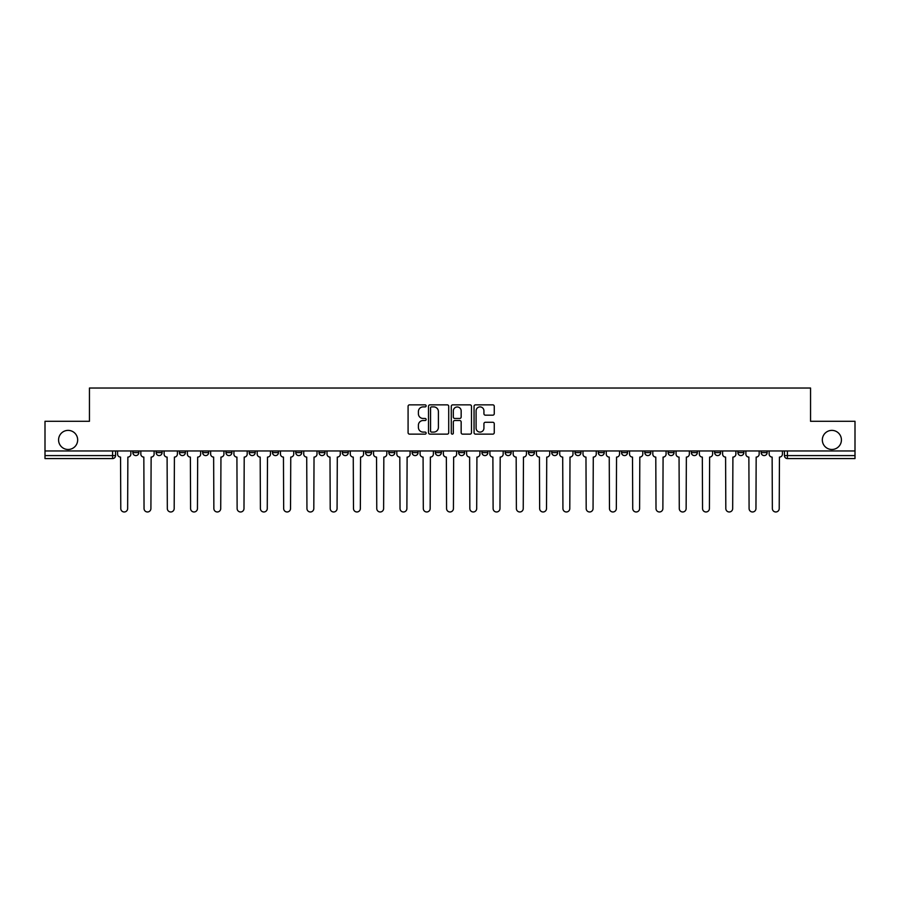 <?xml version="1.0" encoding="UTF-8"?>
<svg xmlns="http://www.w3.org/2000/svg" width="900" height="900" viewBox="0 0 900 900"><rect width="100%" height="100%" fill="white"/><g stroke="black" fill="none" stroke-linecap="round" stroke-linejoin="round"><path stroke-width="1.35" d="M426.139 405.877A1.024 1.024 0 0 0 425.104 404.854L409.556 404.854A1.463 1.463 0 0 0 408.082 406.316L408.082 432.675A1.463 1.463 0 0 0 409.556 434.137L425.104 434.137A1.024 1.024 0 0 0 426.139 433.114A1.024 1.024 0 0 0 425.104 432.09L423.09 432.09A4.68 4.68 0 0 1 418.41 427.399L418.41 425.205A4.68 4.68 0 0 1 423.09 420.525L425.104 420.525A1.024 1.024 0 0 0 426.139 419.49A1.024 1.024 0 0 0 425.104 418.466L423.09 418.466A4.68 4.68 0 0 1 418.41 413.786L418.41 411.593A4.68 4.68 0 0 1 423.09 406.901L425.104 406.901A1.024 1.024 0 0 0 426.139 405.877M822.33 439.931A9.551 9.551 0 0 0 831.881 449.483A9.551 9.551 0 0 0 841.421 439.931A9.551 9.551 0 0 0 831.881 430.38A9.551 9.551 0 0 0 822.33 439.931M58.579 439.931A9.551 9.551 0 0 0 68.119 449.483A9.551 9.551 0 0 0 77.67 439.931A9.551 9.551 0 0 0 68.119 430.38A9.551 9.551 0 0 0 58.579 439.931M761.175 450.968L761.175 452.61L767.137 452.61A2.981 2.981 0 0 1 764.156 455.591A2.981 2.981 0 0 1 761.175 452.61L761.175 450.968M737.899 450.968L737.899 452.61L743.873 452.61A2.981 2.981 0 0 1 740.88 455.591A2.981 2.981 0 0 1 737.899 452.61L737.899 450.968M598.275 450.968L598.275 452.61L604.238 452.61A2.981 2.981 0 0 1 601.256 455.591A2.981 2.981 0 0 1 598.275 452.61L598.275 450.968M575.01 450.968L575.01 452.61L580.972 452.61A2.981 2.981 0 0 1 577.991 455.591A2.981 2.981 0 0 1 575.01 452.61L575.01 450.968M551.734 450.968L551.734 452.61L557.696 452.61A2.981 2.981 0 0 1 554.715 455.591A2.981 2.981 0 0 1 551.734 452.61L551.734 450.968M505.192 450.968L505.192 452.61L511.155 452.61A2.981 2.981 0 0 1 508.174 455.591A2.981 2.981 0 0 1 505.192 452.61L505.192 450.968M458.651 452.61L458.651 450.968L458.651 452.61A2.981 2.981 0 0 0 461.632 455.591A2.981 2.981 0 0 1 458.651 452.61L464.614 452.61A2.981 2.981 0 0 1 461.632 455.591A2.981 2.981 0 0 0 464.614 452.61L464.614 450.968L464.614 452.61M435.386 452.61L435.386 450.968L435.386 452.61A2.981 2.981 0 0 0 438.368 455.591A2.981 2.981 0 0 1 435.386 452.61L441.349 452.61A2.981 2.981 0 0 1 438.368 455.591M412.11 452.61L412.11 450.968L412.11 452.61A2.981 2.981 0 0 0 415.091 455.591A2.981 2.981 0 0 1 412.11 452.61L418.072 452.61A2.981 2.981 0 0 1 415.091 455.591A2.981 2.981 0 0 0 418.072 452.61L418.072 450.968L418.072 452.61M388.845 450.968L388.845 452.61L394.808 452.61A2.981 2.981 0 0 1 391.826 455.591A2.981 2.981 0 0 1 388.845 452.61L388.845 450.968M365.569 450.968L365.569 452.61L371.531 452.61A2.981 2.981 0 0 1 368.55 455.591A2.981 2.981 0 0 1 365.569 452.61L365.569 450.968M342.304 450.968L342.304 452.61L348.266 452.61A2.981 2.981 0 0 1 345.285 455.591A2.981 2.981 0 0 1 342.304 452.61L342.304 450.968M319.027 452.61L319.027 450.968L319.027 452.61A2.981 2.981 0 0 0 322.009 455.591A2.981 2.981 0 0 1 319.027 452.61L324.99 452.61A2.981 2.981 0 0 1 322.009 455.591M272.486 452.61L272.486 450.968L272.486 452.61A2.981 2.981 0 0 0 275.468 455.591A2.981 2.981 0 0 1 272.486 452.61L278.449 452.61A2.981 2.981 0 0 1 275.468 455.591A2.981 2.981 0 0 0 278.449 452.61L278.449 450.968L278.449 452.61M249.21 452.61L249.21 450.968L249.21 452.61A2.981 2.981 0 0 0 252.203 455.591A2.981 2.981 0 0 1 249.21 452.61L255.184 452.61A2.981 2.981 0 0 1 252.203 455.591A2.981 2.981 0 0 0 255.184 452.61L255.184 450.968L255.184 452.61M225.945 452.61L225.945 450.968L225.945 452.61A2.981 2.981 0 0 0 228.926 455.591A2.981 2.981 0 0 1 225.945 452.61L231.907 452.61A2.981 2.981 0 0 1 228.926 455.591A2.981 2.981 0 0 0 231.907 452.61L231.907 450.968L231.907 452.61M202.669 452.61L202.669 450.968L202.669 452.61A2.981 2.981 0 0 0 205.661 455.591A2.981 2.981 0 0 1 202.669 452.61L208.643 452.61A2.981 2.981 0 0 1 205.661 455.591M179.404 452.61L179.404 450.968L179.404 452.61A2.981 2.981 0 0 0 182.385 455.591A2.981 2.981 0 0 1 179.404 452.61L185.366 452.61A2.981 2.981 0 0 1 182.385 455.591A2.981 2.981 0 0 0 185.366 452.61L185.366 450.968L185.366 452.61M156.127 452.61L156.127 450.968L156.127 452.61A2.981 2.981 0 0 0 159.12 455.591A2.981 2.981 0 0 1 156.127 452.61L162.101 452.61A2.981 2.981 0 0 1 159.12 455.591A2.981 2.981 0 0 0 162.101 452.61L162.101 450.968L162.101 452.61M492.795 415.17A1.463 1.463 0 0 0 494.257 413.707L494.257 406.316A1.463 1.463 0 0 0 492.795 404.854L475.515 404.854A1.463 1.463 0 0 0 474.053 406.316L474.053 432.675A1.463 1.463 0 0 0 475.515 434.137L492.795 434.137A1.463 1.463 0 0 0 494.257 432.675L494.257 423.743A1.463 1.463 0 0 0 492.795 422.28L485.392 422.28A1.463 1.463 0 0 0 483.93 423.743L483.93 428.175A3.915 3.915 0 0 1 480.015 432.09A3.915 3.915 0 0 1 476.1 428.175L476.1 410.816A3.915 3.915 0 0 1 480.015 406.901A3.915 3.915 0 0 1 483.93 410.816L483.93 413.707A1.463 1.463 0 0 0 485.392 415.17L492.795 415.17M45 450.968L45 421.29L89.449 421.29L89.449 388.024L810.551 388.024L810.551 421.29L855 421.29L855 450.968L45 450.968L45 455.591L115.56 455.591L115.56 450.968L115.56 455.591A2.981 2.981 0 0 1 112.579 458.572L45 458.572L45 455.591M448.718 406.316A1.463 1.463 0 0 0 447.255 404.854L429.975 404.854A1.463 1.463 0 0 0 428.512 406.316L428.512 432.675A1.463 1.463 0 0 0 429.975 434.137L447.255 434.137A1.463 1.463 0 0 0 448.718 432.675L448.718 406.316M452.745 404.854L470.025 404.854A1.463 1.463 0 0 1 471.488 406.316L471.488 432.675A1.463 1.463 0 0 1 470.025 434.137L462.634 434.137A1.463 1.463 0 0 1 461.16 432.675L461.16 421.988A1.463 1.463 0 0 0 459.697 420.525L454.793 420.525A1.463 1.463 0 0 0 453.33 421.988L453.33 433.114A1.024 1.024 0 0 1 452.306 434.137A1.024 1.024 0 0 1 451.282 433.114L451.282 406.316A1.463 1.463 0 0 1 452.745 404.854M784.44 450.968L784.44 455.591L855 455.591L855 458.572L787.421 458.572A2.981 2.981 0 0 1 784.44 455.591L784.44 450.968M855 450.968L855 455.591M767.137 450.968L767.137 452.61M743.873 450.968L743.873 452.61L743.873 450.968M720.596 450.968L720.596 452.61A2.981 2.981 0 0 1 717.615 455.591A2.981 2.981 0 0 1 714.634 452.61L720.596 452.61M714.634 450.968L714.634 452.61M697.331 450.968L697.331 452.61A2.981 2.981 0 0 1 694.339 455.591A2.981 2.981 0 0 1 691.357 452.61L697.331 452.61M691.357 450.968L691.357 452.61M674.055 450.968L674.055 452.61A2.981 2.981 0 0 1 671.074 455.591A2.981 2.981 0 0 1 668.092 452.61L674.055 452.61M668.092 450.968L668.092 452.61M650.79 450.968L650.79 452.61A2.981 2.981 0 0 1 647.798 455.591A2.981 2.981 0 0 1 644.816 452.61L650.79 452.61M644.816 450.968L644.816 452.61M627.514 450.968L627.514 452.61A2.981 2.981 0 0 1 624.533 455.591A2.981 2.981 0 0 1 621.551 452.61L627.514 452.61M621.551 450.968L621.551 452.61M604.238 450.968L604.238 452.61A2.981 2.981 0 0 1 601.256 455.591M580.972 450.968L580.972 452.61M557.696 452.61L557.696 450.968L557.696 452.61A2.981 2.981 0 0 1 554.715 455.591M534.431 450.968L534.431 452.61A2.981 2.981 0 0 1 531.45 455.591A2.981 2.981 0 0 1 528.469 452.61A2.981 2.981 0 0 0 531.45 455.591A2.981 2.981 0 0 0 534.431 452.61L528.469 452.61L528.469 450.968M511.155 452.61L511.155 450.968L511.155 452.61A2.981 2.981 0 0 1 508.174 455.591M487.89 450.968L487.89 452.61A2.981 2.981 0 0 1 484.909 455.591A2.981 2.981 0 0 1 481.928 452.61A2.981 2.981 0 0 0 484.909 455.591M481.928 450.968L481.928 452.61L487.89 452.61M441.349 450.968L441.349 452.61L441.349 450.968M394.808 452.61L394.808 450.968L394.808 452.61A2.981 2.981 0 0 1 391.826 455.591M371.531 452.61L371.531 450.968L371.531 452.61A2.981 2.981 0 0 1 368.55 455.591M348.266 452.61L348.266 450.968L348.266 452.61A2.981 2.981 0 0 1 345.285 455.591M324.99 450.968L324.99 452.61L324.99 450.968M301.725 452.61L301.725 450.968L301.725 452.61A2.981 2.981 0 0 1 298.744 455.591A2.981 2.981 0 0 1 295.762 452.61L301.725 452.61A2.981 2.981 0 0 1 298.744 455.591M295.762 450.968L295.762 452.61M208.643 450.968L208.643 452.61L208.643 450.968M138.825 450.968L138.825 452.61A2.981 2.981 0 0 1 135.844 455.591A2.981 2.981 0 0 1 132.862 452.61A2.981 2.981 0 0 0 135.844 455.591A2.981 2.981 0 0 0 138.825 452.61L138.825 450.968M132.862 450.968L132.862 452.61L138.825 452.61M112.579 450.968L112.579 458.572A2.981 2.981 0 0 0 115.56 455.591M431.584 406.901A1.024 1.024 0 0 0 430.56 407.925L430.56 431.066A1.024 1.024 0 0 0 431.584 432.09L433.71 432.09A4.68 4.68 0 0 0 438.401 427.399L438.401 411.593A4.68 4.68 0 0 0 433.71 406.901L431.584 406.901M461.16 410.895A3.915 3.915 0 0 0 457.245 406.98A3.915 3.915 0 0 0 453.33 410.895L453.33 417.004A1.463 1.463 0 0 0 454.793 418.466L459.697 418.466A1.463 1.463 0 0 0 461.16 417.004L461.16 410.895M117.574 450.968L117.574 454.106A2.981 2.981 0 0 0 120.555 457.088L120.78 508.545A3.431 3.431 0 0 0 124.211 511.976A3.431 3.431 0 0 0 127.642 508.545L127.867 457.088A2.981 2.981 0 0 0 130.849 454.106L130.849 450.968M140.839 450.968L140.839 454.106A2.981 2.981 0 0 0 143.831 457.088L144.045 508.545A3.431 3.431 0 0 0 147.476 511.976A3.431 3.431 0 0 0 150.907 508.545L151.132 457.088A2.981 2.981 0 0 0 154.114 454.106L154.114 450.968M164.115 450.968L164.115 454.106A2.981 2.981 0 0 0 167.096 457.088L167.321 508.545A3.431 3.431 0 0 0 170.752 511.976A3.431 3.431 0 0 0 174.184 508.545L174.409 457.088A2.981 2.981 0 0 0 177.39 454.106L177.39 450.968M187.38 450.968L187.38 454.106A2.981 2.981 0 0 0 190.373 457.088L190.586 508.545A3.431 3.431 0 0 0 194.018 511.976A3.431 3.431 0 0 0 197.449 508.545L197.674 457.088A2.981 2.981 0 0 0 200.655 454.106L200.655 450.968M210.656 450.968L210.656 454.106A2.981 2.981 0 0 0 213.638 457.088L213.862 508.545A3.431 3.431 0 0 0 217.294 511.976A3.431 3.431 0 0 0 220.725 508.545L220.95 457.088A2.981 2.981 0 0 0 223.931 454.106L223.931 450.968M233.921 450.968L233.921 454.106A2.981 2.981 0 0 0 236.914 457.088L237.127 508.545A3.431 3.431 0 0 0 240.559 511.976A3.431 3.431 0 0 0 243.99 508.545L244.215 457.088A2.981 2.981 0 0 0 247.196 454.106L247.196 450.968M257.197 450.968L257.197 454.106A2.981 2.981 0 0 0 260.179 457.088L260.404 508.545A3.431 3.431 0 0 0 263.835 511.976A3.431 3.431 0 0 0 267.266 508.545L267.491 457.088A2.981 2.981 0 0 0 270.472 454.106L270.472 450.968M280.463 450.968L280.463 454.106A2.981 2.981 0 0 0 283.455 457.088L283.669 508.545A3.431 3.431 0 0 0 287.1 511.976A3.431 3.431 0 0 0 290.531 508.545L290.756 457.088A2.981 2.981 0 0 0 293.738 454.106L293.738 450.968M303.739 450.968L303.739 454.106A2.981 2.981 0 0 0 306.72 457.088L306.945 508.545A3.431 3.431 0 0 0 310.376 511.976A3.431 3.431 0 0 0 313.808 508.545L314.032 457.088A2.981 2.981 0 0 0 317.014 454.106L317.014 450.968M327.004 450.968L327.004 454.106A2.981 2.981 0 0 0 329.996 457.088L330.21 508.545A3.431 3.431 0 0 0 333.641 511.976A3.431 3.431 0 0 0 337.072 508.545L337.298 457.088A2.981 2.981 0 0 0 340.29 454.106L340.29 450.968M350.28 450.968L350.28 454.106A2.981 2.981 0 0 0 353.261 457.088L353.486 508.545A3.431 3.431 0 0 0 356.918 511.976A3.431 3.431 0 0 0 360.349 508.545L360.574 457.088A2.981 2.981 0 0 0 363.555 454.106L363.555 450.968M373.545 450.968L373.545 454.106A2.981 2.981 0 0 0 376.537 457.088L376.762 508.545A3.431 3.431 0 0 0 380.183 511.976A3.431 3.431 0 0 0 383.614 508.545L383.839 457.088A2.981 2.981 0 0 0 386.831 454.106L386.831 450.968M396.821 450.968L396.821 454.106A2.981 2.981 0 0 0 399.803 457.088L400.027 508.545A3.431 3.431 0 0 0 403.459 511.976A3.431 3.431 0 0 0 406.89 508.545L407.115 457.088A2.981 2.981 0 0 0 410.096 454.106L410.096 450.968M420.086 450.968L420.086 454.106A2.981 2.981 0 0 0 423.079 457.088L423.304 508.545A3.431 3.431 0 0 0 426.724 511.976A3.431 3.431 0 0 0 430.155 508.545L430.38 457.088A2.981 2.981 0 0 0 433.373 454.106L433.373 450.968M443.363 450.968L443.363 454.106A2.981 2.981 0 0 0 446.344 457.088L446.569 508.545A3.431 3.431 0 0 0 450 511.976A3.431 3.431 0 0 0 453.431 508.545L453.656 457.088A2.981 2.981 0 0 0 456.637 454.106L456.637 450.968M466.627 450.968L466.627 454.106A2.981 2.981 0 0 0 469.62 457.088L469.845 508.545A3.431 3.431 0 0 0 473.276 511.976A3.431 3.431 0 0 0 476.696 508.545L476.921 457.088A2.981 2.981 0 0 0 479.914 454.106L479.914 450.968M489.904 450.968L489.904 454.106A2.981 2.981 0 0 0 492.885 457.088L493.11 508.545A3.431 3.431 0 0 0 496.541 511.976A3.431 3.431 0 0 0 499.973 508.545L500.197 457.088A2.981 2.981 0 0 0 503.179 454.106L503.179 450.968M513.169 450.968L513.169 454.106A2.981 2.981 0 0 0 516.161 457.088L516.386 508.545A3.431 3.431 0 0 0 519.817 511.976A3.431 3.431 0 0 0 523.238 508.545L523.462 457.088A2.981 2.981 0 0 0 526.455 454.106L526.455 450.968M536.445 450.968L536.445 454.106A2.981 2.981 0 0 0 539.426 457.088L539.651 508.545A3.431 3.431 0 0 0 543.082 511.976A3.431 3.431 0 0 0 546.514 508.545L546.739 457.088A2.981 2.981 0 0 0 549.72 454.106L549.72 450.968M559.71 450.968L559.71 454.106A2.981 2.981 0 0 0 562.702 457.088L562.928 508.545A3.431 3.431 0 0 0 566.359 511.976A3.431 3.431 0 0 0 569.79 508.545L570.004 457.088A2.981 2.981 0 0 0 572.996 454.106L572.996 450.968M582.986 450.968L582.986 454.106A2.981 2.981 0 0 0 585.967 457.088L586.192 508.545A3.431 3.431 0 0 0 589.624 511.976A3.431 3.431 0 0 0 593.055 508.545L593.28 457.088A2.981 2.981 0 0 0 596.261 454.106L596.261 450.968M606.262 450.968L606.262 454.106A2.981 2.981 0 0 0 609.244 457.088L609.469 508.545A3.431 3.431 0 0 0 612.9 511.976A3.431 3.431 0 0 0 616.331 508.545L616.545 457.088A2.981 2.981 0 0 0 619.538 454.106L619.538 450.968M629.528 450.968L629.528 454.106A2.981 2.981 0 0 0 632.509 457.088L632.734 508.545A3.431 3.431 0 0 0 636.165 511.976A3.431 3.431 0 0 0 639.596 508.545L639.821 457.088A2.981 2.981 0 0 0 642.803 454.106L642.803 450.968M652.804 450.968L652.804 454.106A2.981 2.981 0 0 0 655.785 457.088L656.01 508.545A3.431 3.431 0 0 0 659.441 511.976A3.431 3.431 0 0 0 662.873 508.545L663.086 457.088A2.981 2.981 0 0 0 666.079 454.106L666.079 450.968M676.069 450.968L676.069 454.106A2.981 2.981 0 0 0 679.05 457.088L679.275 508.545A3.431 3.431 0 0 0 682.706 511.976A3.431 3.431 0 0 0 686.137 508.545L686.363 457.088A2.981 2.981 0 0 0 689.344 454.106L689.344 450.968M699.345 450.968L699.345 454.106A2.981 2.981 0 0 0 702.326 457.088L702.551 508.545A3.431 3.431 0 0 0 705.982 511.976A3.431 3.431 0 0 0 709.414 508.545L709.627 457.088A2.981 2.981 0 0 0 712.62 454.106L712.62 450.968M722.61 450.968L722.61 454.106A2.981 2.981 0 0 0 725.591 457.088L725.816 508.545A3.431 3.431 0 0 0 729.248 511.976A3.431 3.431 0 0 0 732.679 508.545L732.904 457.088A2.981 2.981 0 0 0 735.885 454.106L735.885 450.968M745.886 450.968L745.886 454.106A2.981 2.981 0 0 0 748.867 457.088L749.092 508.545A3.431 3.431 0 0 0 752.524 511.976A3.431 3.431 0 0 0 755.955 508.545L756.169 457.088A2.981 2.981 0 0 0 759.161 454.106L759.161 450.968M769.151 450.968L769.151 454.106A2.981 2.981 0 0 0 772.133 457.088L772.357 508.545A3.431 3.431 0 0 0 775.789 511.976A3.431 3.431 0 0 0 779.22 508.545L779.445 457.088A2.981 2.981 0 0 0 782.426 454.106L782.426 450.968M787.421 450.968L787.421 458.572"/></g></svg>
